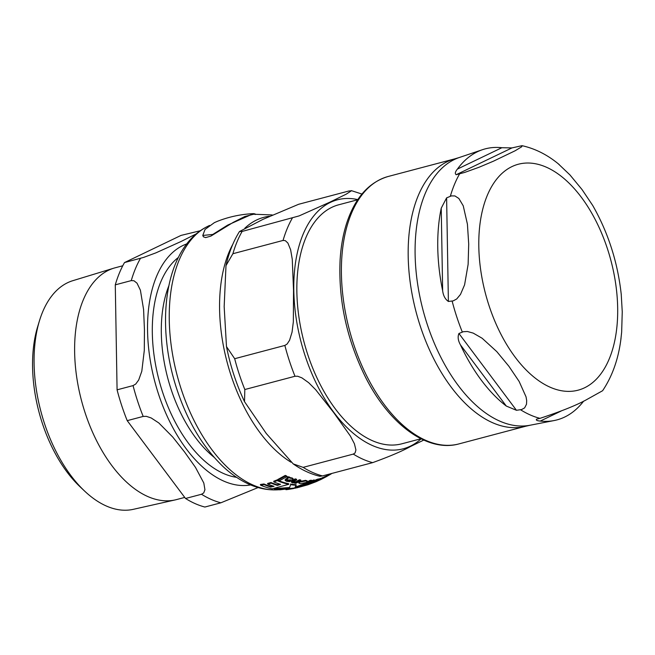 <?xml version="1.0" encoding="UTF-8"?>
<svg xmlns="http://www.w3.org/2000/svg" width="655" height="655" viewBox="0 0 655 655"><rect width="100%" height="100%" fill="white"/><g stroke="black" fill="none" stroke-linecap="round" stroke-linejoin="round"><path stroke-width="0.98" d="M299.851 482.137L298.934 483.169L300.563 483.717L306.417 482.399L307.326 481.45L305.713 480.958L299.851 482.137L299.654 481.531L305.517 480.352L307.13 480.852L307.318 481.45M314.605 481.49L313.475 482.203L317.028 481.081L318.109 480.533L315.694 481.212L320.418 479.313L316.48 480.189L314.605 481.49L314.416 480.917M318.297 479.787L317.757 479.133L320.229 478.731M320.418 479.313L320.09 478.486M292.941 479.845L292.49 478.633L287.897 477.372L287.316 477.741L288.347 478.125L285.261 480.492L286.62 481.302L289.543 481.613L290.623 481.048L287.66 480.86L287.324 479.968L292.941 479.845L293.129 478.592M290.165 478.33L289.404 477.004L289.952 477.683L292.277 477.994L292.736 479.214M286.956 480.426L287.324 479.968M253.46 213.636C241.032 214.21 229.021 216.764 217.435 221.308L214.39 222.635L205.048 229.422L202.78 235.456L212.76 234.457L227.653 225.115L253.46 213.636L255.106 213.931L255.303 214.521M272.21 214.946L253.649 214.226L244.823 216.518L233.344 222.299L210.861 236.103L205.654 237.593L203.418 236.807L202.78 235.456M295.421 487.017L302.332 484.569A138.205 76.725 75.2 0 0 303.322 484.471M290.484 484.045A138.205 76.725 75.2 0 0 296.019 484.667L296.216 485.257A138.811 77.061 -104.8 0 1 290.681 484.651L289.575 487.525L274.257 488.646L274.461 489.252A138.95 77.134 75.2 0 0 279.98 489.809L293.997 488.049L285.924 489.686A138.95 77.134 75.2 0 0 288.315 489.416L293.424 488.565L306.851 484.553A138.811 77.061 -104.8 0 1 302.52 485.15L302.332 484.569M303.478 484.012L304.673 483.472L304.952 484.266L303.56 484.381L304.952 484.266A138.205 76.725 75.2 0 0 306.663 483.979L306.851 484.553M298.934 483.169L298.737 482.571L299.654 481.531M277.188 480.614L273.905 481.933L273.692 481.278L276.967 479.959A138.205 76.725 75.2 0 0 288.593 483.693L288.798 484.299A138.811 77.061 -104.8 0 1 277.188 480.614L276.967 479.959M273.905 481.933A139.188 77.274 75.2 0 0 280.569 484.348L277.442 485.396A139.376 77.38 -104.8 0 1 271.219 483.169L267.813 484.102L267.6 483.456L271.006 482.522A138.778 77.044 75.2 0 0 277.237 484.774L279.521 484.029M267.813 484.102A139.409 77.396 75.2 0 0 274.036 486.329L270.793 487.033A139.269 77.315 -104.8 0 1 264.129 484.61L260.6 485.167L260.387 484.512L263.916 483.963A138.672 76.987 75.2 0 0 270.589 486.411L272.808 485.944M315.89 480.533L315.694 479.951L317.757 479.133M314.474 480.885L315.776 480.18M313.467 482.17L313.303 481.548M287.111 479.329L287.455 480.221L290.419 480.418L290.623 481.048M287.316 477.741L287.103 477.086L287.684 476.717L289.404 477.004L289.952 477.683M285.048 479.853L288.135 477.47M293.301 481.81L295.823 481.785L299.368 479.771A136.281 75.661 75.2 0 0 300.67 479.968L300.866 480.582A136.895 75.996 -104.8 0 1 299.572 480.385L296.019 482.399L293.08 482.17M291.45 482.227L291.45 481.114L295.159 478.879A136.281 75.661 75.2 0 0 296.478 479.198L296.682 479.82A136.895 75.996 -104.8 0 1 295.372 479.509L291.45 482.227L292.523 482.825L295.217 482.809L294.586 483.128A138.189 76.717 75.2 0 0 295.888 483.316L300.866 480.582M323.578 477.503L325.854 476.226A136.281 75.661 75.2 0 0 326.919 475.694L327.107 476.275A136.895 75.996 -104.8 0 1 326.043 476.799L323.685 477.855A136.895 75.996 -104.8 0 1 322.62 478.273L318.551 480.541A138.811 77.061 -104.8 0 1 315.743 481.843L307.915 484.782L295.086 488.221M320.794 478.625L322.424 477.7A136.281 75.661 75.2 0 0 323.496 477.274L323.685 477.855M308.8 482.326A137.394 76.275 75.2 0 0 310.134 482.129L311.805 481.261M310.945 480.844L314.572 480.033M277.925 480.205L277.712 479.55L285.285 475.407A136.281 75.661 75.2 0 0 286.694 476.021L286.915 476.684A136.895 75.996 -104.8 0 1 285.506 476.079L277.925 480.205A138.68 76.987 75.2 0 0 279.325 480.795L286.915 476.684M306.827 482.154L310.028 480.361A136.281 75.661 75.2 0 0 311.207 480.271L311.403 480.86A136.895 75.996 -104.8 0 1 310.224 480.95L305.23 483.644A138.189 76.717 75.2 0 0 306.409 483.546L311.403 480.86M305.23 483.644L305.034 483.054L305.607 482.776M306.835 484.512L313.442 482.137M324.905 476.586L323.513 477.307M303.371 483.799L303.674 484.594M330.374 473.827L330.538 474.31A136.895 75.996 -104.8 0 0 331.536 473.663L331.487 473.532M330.538 474.31L327.091 476.218M310.224 480.95L310.028 480.361M285.506 476.079L285.285 475.407M308.374 483.652L312.468 482.301A137.992 76.61 -104.8 0 1 311.469 482.506L314.744 480.549L313.827 480.533L311.133 481.433L312.779 481.417L310.323 482.71A137.992 76.61 -104.8 0 1 308.48 482.972L307.58 483.415A138.189 76.717 75.2 0 0 309.422 483.153L308.268 483.333M312.05 480.909L311.854 480.32M310.323 482.71L310.134 482.129M322.62 478.273L322.424 477.7M326.043 476.799L325.854 476.226M318.363 479.968L318.551 480.541L321.04 479.46M320.794 479.583L327.107 476.275M293.563 481.875L293.767 482.489L293.858 481.458L296.682 479.82M299.572 480.385L299.368 479.771M296.019 482.399L295.823 481.785M295.372 479.509L295.159 478.879M287.897 477.372L287.684 476.717M316.48 480.189L316.291 479.607M260.6 485.167A138.95 77.134 75.2 0 0 272.202 488.843L288.798 484.299M264.129 484.61L263.916 483.963M277.442 485.396L277.237 484.774M270.793 487.033L270.589 486.411M271.219 483.169L271.006 482.522M302.52 485.15L294.766 487.836L296.216 485.257M290.681 484.651L289.575 487.525M289.764 488.106L274.461 489.252M357.704 199.759L338.692 204.794A123.607 68.619 75.2 0 0 303.977 341.844A123.607 68.619 75.2 0 0 401.941 443.779L420.952 438.752M242.113 231.444L299.122 215.904L330.12 202.051L346.217 194.158L351.481 190.752L348.796 191.014L298.623 204.286L263.032 219.327L239.484 231.534L242.113 231.444A140.694 78.109 75.2 0 0 232.885 253.722L225.991 265.619L224.166 306.606L226.483 346.601L234.686 358.711A140.694 78.109 75.2 0 0 244.823 389.529L244.511 401.662L266.282 433.512L293.227 463.896L303.126 467.367A140.694 78.109 75.2 0 0 322.489 475.915L319.992 476.308M423.752 440.078L410.497 446.522C402.203 451.123 389.586 456.494 372.662 462.635L322.489 475.915M234.686 358.711L284.86 345.431L287.07 344.072L289.551 340.313L292.048 332.167L293.342 321.867L293.538 290.402L292.269 259.331L290.64 249.801L287.889 243.046L285.293 240.631L283.058 240.442L232.885 253.722M303.126 467.367L353.307 454.087L355.092 452.924L355.919 449.969L354.404 443.746L350.36 436.009L333.731 412.634L315.628 389.651L308.661 382.684L301.898 377.853L297.648 376.24L294.996 376.257L244.823 389.529M620.768 340.24L621.652 332.175L622.25 311.821L621.227 294.201M621.292 294.856C617.788 262.524 608.258 232.721 592.701 205.449L582.058 189.582L569.956 174.926L558.256 163.799M457.427 169.072A140.186 77.822 -104.8 0 1 482.457 149.7A140.186 77.822 -104.8 0 1 501.869 147.719L511.956 147.915L522.01 145.672L521.765 146.745L515.174 150.748L493.534 161.146L479.206 167.197L464.657 172.437L456.199 174.705C454.742 173.739 455.151 171.864 457.427 169.072L501.869 147.719M442.649 290.746A140.186 77.822 -104.8 0 1 441.233 208.184L446.612 197.867L451.393 195.894L454.93 195.935L458.844 198.465L463.232 205.793L467.424 224.19L468.71 244.045L468.12 264.399L464.583 284.851L460.49 294.414L456.699 298.983L453.194 300.882L448.388 301.456C445.203 299.261 443.288 295.692 442.649 290.746L441.233 208.184M506.299 406.059A140.186 77.822 -104.8 0 1 460.44 344.849C458.042 340.567 457.542 336.785 458.926 333.493L463.331 331.708L467.383 331.495L473.213 333.108L482.137 338.25L496.793 351.62L508.902 366.284L519.128 381.431L526.047 396.856L526.685 400.631L526.497 404.241L524.622 407.893L521.634 409.547L516.451 410.292L506.299 406.059L460.44 344.849M583.662 401.122A140.186 77.822 -104.8 0 1 554.13 420.551A140.186 77.822 -104.8 0 1 540.277 421.067C536.994 420.772 535.757 420.142 536.576 419.175L539.982 418.348C560.369 411.668 575.598 405.609 585.668 400.164L602.608 390.724C612.474 376.019 618.631 358.408 621.071 337.874M122.763 265.774L115.206 267.78A119.89 66.556 75.2 0 0 113.88 268.157A119.89 66.556 75.2 0 0 85.134 412.863A119.89 66.556 75.2 0 0 175.204 499.912A119.89 66.556 75.2 0 0 176.547 499.577L184.726 497.415M117.081 389.831L115.28 284.843L131.262 280.61L133.964 280.749L137.026 283.197L140.407 290.214L143.584 309.504L144.452 329.858L144.288 350.474L141.799 371.262L138.688 379.998L135.732 384.043L133.063 385.598L117.081 389.831A140.694 78.109 75.2 0 0 127.217 420.649L143.191 416.424L146.352 416.343L151.166 417.947L158.788 422.933L172.748 437.041L184.636 452.089L195.501 467.416L203.803 483.013L204.933 489.719L203.721 492.92L201.503 494.263L185.529 498.488A140.694 78.109 75.2 0 0 204.884 507.035L220.866 502.803L258.111 487.549M196.533 233.72L181.034 241.507L155.874 252.871L143.625 257.407L124.507 262.565A140.694 78.109 75.2 0 0 115.28 284.843M124.507 262.565L181.017 235.415L200.446 230.699M185.529 498.488L127.217 420.649M84.552 491.021L79.951 486.673A111.063 61.66 -104.8 0 1 42.313 423.228A111.063 61.66 -104.8 0 1 37.638 326.771L39.48 320.721A118.285 65.664 75.2 0 0 84.552 491.021A118.285 65.664 75.2 0 0 133.325 509.328L175.204 499.912M113.88 268.157L72.82 280.684A118.285 65.664 75.2 0 0 39.48 320.721M206.718 226.859A137.124 76.127 75.2 0 0 181.271 389.307A137.124 76.127 75.2 0 0 276.369 489.883M232.795 244.315A130.632 72.525 75.2 0 0 231.035 375.43A130.632 72.525 75.2 0 0 290.951 462.184M269.393 216.281A130.632 72.525 75.2 0 0 244.831 228.218M327.926 475.767L327.762 475.268M313.827 480.533L313.63 479.943M292.539 481.155L292.335 480.533M286.243 479.345L286.038 478.699M292.49 478.633L292.277 477.994M287.66 480.86L287.455 480.221M305.713 480.958L305.517 480.352M357.81 199.603A128.773 71.493 75.2 0 0 305.074 355.632A128.773 71.493 75.2 0 0 410.382 446.145A128.773 71.493 75.2 0 0 421.116 438.834M292.286 218.164A140.694 78.109 75.2 0 0 283.058 240.442M284.86 345.431A140.694 78.109 75.2 0 0 294.996 376.257M353.307 454.087A140.694 78.109 75.2 0 0 372.662 462.635M511.956 147.915L456.199 174.705M446.612 197.867L448.388 301.456M458.926 333.493L516.451 410.292M554.13 420.551L530.116 425.226A138.557 76.922 -104.8 0 1 427.24 324.372A138.557 76.922 -104.8 0 1 459.27 157.519L482.457 149.7M462.315 332.052A140.661 78.092 -104.8 0 1 456.74 316.799A140.661 78.092 -104.8 0 1 452.13 301.079M450.337 196.263A140.661 78.092 -104.8 0 1 459.605 173.878M539.982 418.348A140.661 78.092 -104.8 0 1 520.529 409.76M584.596 387.776A116.852 64.87 -104.8 0 1 489.039 305.648A116.852 64.87 -104.8 0 1 511.883 166.632A116.852 64.87 -104.8 0 1 607.439 248.761A116.852 64.87 -104.8 0 1 584.596 387.776M540.277 421.067L561.106 411.053M420.297 326.182A138.311 76.782 75.2 0 0 525.76 426.225L458.983 443.893A138.311 76.782 -104.8 0 1 353.528 343.85A138.311 76.782 -104.8 0 1 388.219 176.473L454.988 158.805A138.311 76.782 75.2 0 0 420.297 326.182M178.365 257.456A116.77 64.829 75.2 0 0 159.042 380.195A116.77 64.829 75.2 0 0 236.545 477.307M214.079 457.255A110.875 61.554 -104.8 0 1 168.761 285.998M186.847 243.873A124.802 69.283 75.2 0 0 158.485 393.991A124.802 69.283 75.2 0 0 250.636 484.921M133.063 385.598A140.694 78.109 75.2 0 0 137.648 401.245A140.694 78.109 75.2 0 0 143.191 416.424M201.503 494.263A140.694 78.109 75.2 0 0 220.866 502.803M140.489 258.332A140.694 78.109 75.2 0 0 131.262 280.61M209.534 225.435L206.743 226.843C164.52 248.532 154.957 323.75 177.047 389.774C187.592 421.394 202.722 446.792 222.438 465.959C230.527 473.655 239.059 479.591 248.024 483.783C257.333 488.114 266.773 490.145 276.344 489.883L278.956 489.76M330.087 473.901L326.927 475.735M296.764 487.869L307.915 484.782M305.165 484.094L304.976 483.513M303.339 484.544L303.15 483.963M290.247 478.076L290.034 477.43M320.901 478.952L320.713 478.379M318.42 479.656L318.232 479.075M316.873 480.238L316.684 479.656M313.458 482.186L313.27 481.613M319.984 476.308C310.789 474.13 301.865 469.987 293.227 463.904M244.511 401.662C236.357 384.297 230.347 365.94 226.483 346.601M225.983 265.619C228.898 252.633 233.393 241.269 239.484 231.534M361.937 194.052L351.293 190.613M559.223 164.585C547.752 154.957 535.348 148.644 522.002 145.672M459.27 157.519L454.988 158.805M530.116 425.226L525.76 426.225M458.983 443.893C427.224 452.785 388.923 424.08 365.228 376.65C346.659 338.922 338.283 300.039 340.101 260.002C340.911 246.542 343.114 234.244 346.7 223.109C355.067 197.736 368.904 182.188 388.219 176.473"/></g></svg>
